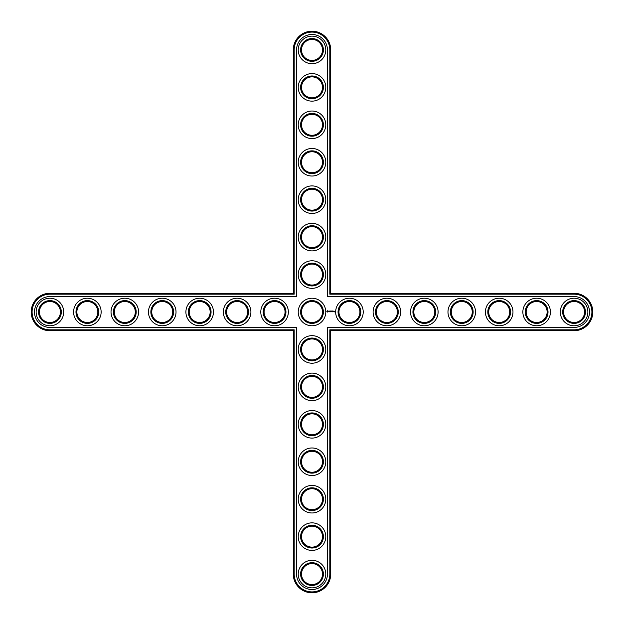 <?xml version="1.0" encoding="UTF-8"?>
<svg xmlns="http://www.w3.org/2000/svg" width="624" height="624" viewBox="0 0 624 624"><rect width="100%" height="100%" fill="white"/><g stroke="black" fill="none" stroke-linecap="round" stroke-linejoin="round"><path stroke-width="0.47" stroke-dasharray="3.12 2.34" d="M294.177 329.823L293.28 330.72L293.28 574.08A18.72 18.72 0 0 0 312 592.8A18.72 18.72 0 0 0 330.72 574.08L330.72 330.72L329.823 329.823L574.08 329.823A17.823 17.823 0 0 0 591.903 312A17.823 17.823 0 0 0 574.08 294.177L329.823 294.177L329.823 49.92A17.823 17.823 0 0 0 312 32.097A17.823 17.823 0 0 0 294.177 49.92L294.177 294.177L49.92 294.177A17.823 17.823 0 0 0 32.097 312A17.823 17.823 0 0 0 49.92 329.823L294.177 329.823L294.177 574.08A17.823 17.823 0 0 0 312 591.903A17.823 17.823 0 0 0 329.823 574.08L329.823 329.823M294.177 294.177L293.28 293.28L49.92 293.28A18.72 18.72 0 0 0 31.2 312A18.72 18.72 0 0 0 49.92 330.72L293.28 330.72M312 263.18A11.38 11.38 0 0 0 302.141 280.254A11.38 11.38 0 0 0 321.859 280.254A11.38 11.38 0 0 0 312 263.18M360.82 312A11.38 11.38 0 0 0 343.746 302.141A11.38 11.38 0 0 0 343.746 321.859A11.38 11.38 0 0 0 360.82 312M398.26 312A11.38 11.38 0 0 0 381.186 302.141A11.38 11.38 0 0 0 381.186 321.859A11.38 11.38 0 0 0 398.26 312M312 225.74A11.38 11.38 0 0 0 302.141 242.814A11.38 11.38 0 0 0 321.859 242.814A11.38 11.38 0 0 0 312 225.74M312 360.82A11.38 11.38 0 0 0 321.859 343.746A11.38 11.38 0 0 0 302.141 343.746A11.38 11.38 0 0 0 312 360.82M225.74 312A11.38 11.38 0 0 0 242.814 321.859A11.38 11.38 0 0 0 242.814 302.141A11.38 11.38 0 0 0 225.74 312M263.18 312A11.38 11.38 0 0 0 280.254 321.859A11.38 11.38 0 0 0 280.254 302.141A11.38 11.38 0 0 0 263.18 312M312 398.26A11.38 11.38 0 0 0 321.859 381.186A11.38 11.38 0 0 0 302.141 381.186A11.38 11.38 0 0 0 312 398.26M320.05 320.05A11.38 11.38 0 0 0 312 300.62A11.38 11.38 0 0 0 303.95 320.05A11.38 11.38 0 0 0 320.05 320.05M585.46 312A11.38 11.38 0 0 0 568.386 302.141A11.38 11.38 0 0 0 568.386 321.859A11.38 11.38 0 0 0 585.46 312M312 435.7A11.38 11.38 0 0 0 321.859 418.626A11.38 11.38 0 0 0 302.141 418.626A11.38 11.38 0 0 0 312 435.7M312 473.14A11.38 11.38 0 0 0 321.859 456.066A11.38 11.38 0 0 0 302.141 456.066A11.38 11.38 0 0 0 312 473.14M312 510.58A11.38 11.38 0 0 0 321.859 493.506A11.38 11.38 0 0 0 302.141 493.506A11.38 11.38 0 0 0 312 510.58M312 548.02A11.38 11.38 0 0 0 321.859 530.946A11.38 11.38 0 0 0 302.141 530.946A11.38 11.38 0 0 0 312 548.02M312 585.46A11.38 11.38 0 0 0 321.859 568.386A11.38 11.38 0 0 0 302.141 568.386A11.38 11.38 0 0 0 312 585.46M548.02 312A11.38 11.38 0 0 0 530.946 302.141A11.38 11.38 0 0 0 530.946 321.859A11.38 11.38 0 0 0 548.02 312M510.58 312A11.38 11.38 0 0 0 493.506 302.141A11.38 11.38 0 0 0 493.506 321.859A11.38 11.38 0 0 0 510.58 312M188.3 312A11.38 11.38 0 0 0 205.374 321.859A11.38 11.38 0 0 0 205.374 302.141A11.38 11.38 0 0 0 188.3 312M150.86 312A11.38 11.38 0 0 0 167.934 321.859A11.38 11.38 0 0 0 167.934 302.141A11.38 11.38 0 0 0 150.86 312M113.42 312A11.38 11.38 0 0 0 130.494 321.859A11.38 11.38 0 0 0 130.494 302.141A11.38 11.38 0 0 0 113.42 312M75.98 312A11.38 11.38 0 0 0 93.054 321.859A11.38 11.38 0 0 0 93.054 302.141A11.38 11.38 0 0 0 75.98 312M38.54 312A11.38 11.38 0 0 0 55.614 321.859A11.38 11.38 0 0 0 55.614 302.141A11.38 11.38 0 0 0 38.54 312M473.14 312A11.38 11.38 0 0 0 456.066 302.141A11.38 11.38 0 0 0 456.066 321.859A11.38 11.38 0 0 0 473.14 312M435.7 312A11.38 11.38 0 0 0 418.626 302.141A11.38 11.38 0 0 0 418.626 321.859A11.38 11.38 0 0 0 435.7 312M312 188.3A11.38 11.38 0 0 0 302.141 205.374A11.38 11.38 0 0 0 321.859 205.374A11.38 11.38 0 0 0 312 188.3M312 150.86A11.38 11.38 0 0 0 302.141 167.934A11.38 11.38 0 0 0 321.859 167.934A11.38 11.38 0 0 0 312 150.86M312 113.42A11.38 11.38 0 0 0 302.141 130.494A11.38 11.38 0 0 0 321.859 130.494A11.38 11.38 0 0 0 312 113.42M312 75.98A11.38 11.38 0 0 0 302.141 93.054A11.38 11.38 0 0 0 321.859 93.054A11.38 11.38 0 0 0 312 75.98M312 38.54A11.38 11.38 0 0 0 302.141 55.614A11.38 11.38 0 0 0 321.859 55.614A11.38 11.38 0 0 0 312 38.54M330.72 330.72L574.08 330.72A18.72 18.72 0 0 0 592.8 312A18.72 18.72 0 0 0 574.08 293.28L330.72 293.28L330.72 49.92A18.72 18.72 0 0 0 312 31.2A18.72 18.72 0 0 0 293.28 49.92L293.28 293.28M329.823 294.177L330.72 293.28M312 264.077A10.483 10.483 0 0 0 302.921 279.802A10.483 10.483 0 0 0 321.079 279.802A10.483 10.483 0 0 0 312 264.077M359.923 312A10.483 10.483 0 0 0 344.198 302.921A10.483 10.483 0 0 0 344.198 321.079A10.483 10.483 0 0 0 359.923 312M397.363 312A10.483 10.483 0 0 0 381.638 302.921A10.483 10.483 0 0 0 381.638 321.079A10.483 10.483 0 0 0 397.363 312M312 226.637A10.483 10.483 0 0 0 302.921 242.362A10.483 10.483 0 0 0 321.079 242.362A10.483 10.483 0 0 0 312 226.637M312 359.923A10.483 10.483 0 0 0 321.079 344.198A10.483 10.483 0 0 0 302.921 344.198A10.483 10.483 0 0 0 312 359.923M226.637 312A10.483 10.483 0 0 0 242.362 321.079A10.483 10.483 0 0 0 242.362 302.921A10.483 10.483 0 0 0 226.637 312M264.077 312A10.483 10.483 0 0 0 279.802 321.079A10.483 10.483 0 0 0 279.802 302.921A10.483 10.483 0 0 0 264.077 312M312 397.363A10.483 10.483 0 0 0 321.079 381.638A10.483 10.483 0 0 0 302.921 381.638A10.483 10.483 0 0 0 312 397.363M319.41 319.41A10.483 10.483 0 0 0 312 301.517A10.483 10.483 0 0 0 304.59 319.41A10.483 10.483 0 0 0 319.41 319.41M584.563 312A10.483 10.483 0 0 0 568.838 302.921A10.483 10.483 0 0 0 568.838 321.079A10.483 10.483 0 0 0 584.563 312M312 434.803A10.483 10.483 0 0 0 321.079 419.078A10.483 10.483 0 0 0 302.921 419.078A10.483 10.483 0 0 0 312 434.803M312 472.243A10.483 10.483 0 0 0 321.079 456.518A10.483 10.483 0 0 0 302.921 456.518A10.483 10.483 0 0 0 312 472.243M312 509.683A10.483 10.483 0 0 0 321.079 493.958A10.483 10.483 0 0 0 302.921 493.958A10.483 10.483 0 0 0 312 509.683M312 547.123A10.483 10.483 0 0 0 321.079 531.398A10.483 10.483 0 0 0 302.921 531.398A10.483 10.483 0 0 0 312 547.123M312 584.563A10.483 10.483 0 0 0 321.079 568.838A10.483 10.483 0 0 0 302.921 568.838A10.483 10.483 0 0 0 312 584.563M547.123 312A10.483 10.483 0 0 0 531.398 302.921A10.483 10.483 0 0 0 531.398 321.079A10.483 10.483 0 0 0 547.123 312M509.683 312A10.483 10.483 0 0 0 493.958 302.921A10.483 10.483 0 0 0 493.958 321.079A10.483 10.483 0 0 0 509.683 312M189.197 312A10.483 10.483 0 0 0 204.922 321.079A10.483 10.483 0 0 0 204.922 302.921A10.483 10.483 0 0 0 189.197 312M151.757 312A10.483 10.483 0 0 0 167.482 321.079A10.483 10.483 0 0 0 167.482 302.921A10.483 10.483 0 0 0 151.757 312M114.317 312A10.483 10.483 0 0 0 130.042 321.079A10.483 10.483 0 0 0 130.042 302.921A10.483 10.483 0 0 0 114.317 312M76.877 312A10.483 10.483 0 0 0 92.602 321.079A10.483 10.483 0 0 0 92.602 302.921A10.483 10.483 0 0 0 76.877 312M39.437 312A10.483 10.483 0 0 0 55.162 321.079A10.483 10.483 0 0 0 55.162 302.921A10.483 10.483 0 0 0 39.437 312M472.243 312A10.483 10.483 0 0 0 456.518 302.921A10.483 10.483 0 0 0 456.518 321.079A10.483 10.483 0 0 0 472.243 312M434.803 312A10.483 10.483 0 0 0 419.078 302.921A10.483 10.483 0 0 0 419.078 321.079A10.483 10.483 0 0 0 434.803 312M312 189.197A10.483 10.483 0 0 0 302.921 204.922A10.483 10.483 0 0 0 321.079 204.922A10.483 10.483 0 0 0 312 189.197M312 151.757A10.483 10.483 0 0 0 302.921 167.482A10.483 10.483 0 0 0 321.079 167.482A10.483 10.483 0 0 0 312 151.757M312 114.317A10.483 10.483 0 0 0 302.921 130.042A10.483 10.483 0 0 0 321.079 130.042A10.483 10.483 0 0 0 312 114.317M312 76.877A10.483 10.483 0 0 0 302.921 92.602A10.483 10.483 0 0 0 321.079 92.602A10.483 10.483 0 0 0 312 76.877M312 39.437A10.483 10.483 0 0 0 302.921 55.162A10.483 10.483 0 0 0 321.079 55.162A10.483 10.483 0 0 0 312 39.437M327.428 327.428L574.08 327.428A15.428 15.428 0 0 0 589.508 312A15.428 15.428 0 0 0 574.08 296.572L327.428 296.572L327.428 49.92A15.428 15.428 0 0 0 312 34.492A15.428 15.428 0 0 0 296.572 49.92L296.572 296.572L49.92 296.572A15.428 15.428 0 0 0 34.492 312A15.428 15.428 0 0 0 49.92 327.428L296.572 327.428L296.572 574.08A15.428 15.428 0 0 0 312 589.508A15.428 15.428 0 0 0 327.428 574.08L327.428 327.428M587.855 312A13.775 13.775 0 0 1 567.193 323.934A13.775 13.775 0 0 1 567.193 300.066A13.775 13.775 0 0 1 587.855 312M550.415 312A13.775 13.775 0 0 1 529.753 323.934A13.775 13.775 0 0 1 529.753 300.066A13.775 13.775 0 0 1 550.415 312M512.975 312A13.775 13.775 0 0 1 492.313 323.934A13.775 13.775 0 0 1 492.313 300.066A13.775 13.775 0 0 1 512.975 312M475.535 312A13.775 13.775 0 0 1 454.873 323.934A13.775 13.775 0 0 1 454.873 300.066A13.775 13.775 0 0 1 475.535 312M438.095 312A13.775 13.775 0 0 1 417.433 323.934A13.775 13.775 0 0 1 417.433 300.066A13.775 13.775 0 0 1 438.095 312M400.655 312A13.775 13.775 0 0 1 379.993 323.934A13.775 13.775 0 0 1 379.993 300.066A13.775 13.775 0 0 1 400.655 312M363.215 312A13.775 13.775 0 0 1 342.553 323.934A13.775 13.775 0 0 1 342.553 300.066A13.775 13.775 0 0 1 363.215 312M312 185.905A13.775 13.775 0 0 1 323.934 206.567A13.775 13.775 0 0 1 300.066 206.567A13.775 13.775 0 0 1 312 185.905M312 148.465A13.775 13.775 0 0 1 323.934 169.127A13.775 13.775 0 0 1 300.066 169.127A13.775 13.775 0 0 1 312 148.465M312 111.025A13.775 13.775 0 0 1 323.934 131.687A13.775 13.775 0 0 1 300.066 131.687A13.775 13.775 0 0 1 312 111.025M312 73.585A13.775 13.775 0 0 1 323.934 94.247A13.775 13.775 0 0 1 300.066 94.247A13.775 13.775 0 0 1 312 73.585M312 36.145A13.775 13.775 0 0 1 323.934 56.807A13.775 13.775 0 0 1 300.066 56.807A13.775 13.775 0 0 1 312 36.145M312 587.855A13.775 13.775 0 0 1 300.066 567.193A13.775 13.775 0 0 1 323.934 567.193A13.775 13.775 0 0 1 312 587.855M312 550.415A13.775 13.775 0 0 1 300.066 529.753A13.775 13.775 0 0 1 323.934 529.753A13.775 13.775 0 0 1 312 550.415M312 512.975A13.775 13.775 0 0 1 300.066 492.313A13.775 13.775 0 0 1 323.934 492.313A13.775 13.775 0 0 1 312 512.975M312 475.535A13.775 13.775 0 0 1 300.066 454.873A13.775 13.775 0 0 1 323.934 454.873A13.775 13.775 0 0 1 312 475.535M312 438.095A13.775 13.775 0 0 1 300.066 417.433A13.775 13.775 0 0 1 323.934 417.433A13.775 13.775 0 0 1 312 438.095M312 400.655A13.775 13.775 0 0 1 300.066 379.993A13.775 13.775 0 0 1 323.934 379.993A13.775 13.775 0 0 1 312 400.655M312 363.215A13.775 13.775 0 0 1 300.066 342.553A13.775 13.775 0 0 1 323.934 342.553A13.775 13.775 0 0 1 312 363.215M325.775 312A13.775 13.775 0 0 1 302.258 321.742A13.775 13.775 0 0 1 312 298.225A13.775 13.775 0 0 1 325.775 312M312 260.785A13.775 13.775 0 0 1 323.934 281.447A13.775 13.775 0 0 1 300.066 281.447A13.775 13.775 0 0 1 312 260.785M260.785 312A13.775 13.775 0 0 1 281.447 300.066A13.775 13.775 0 0 1 281.447 323.934A13.775 13.775 0 0 1 260.785 312M312 223.345A13.775 13.775 0 0 1 323.934 244.007A13.775 13.775 0 0 1 300.066 244.007A13.775 13.775 0 0 1 312 223.345M223.345 312A13.775 13.775 0 0 1 244.007 300.066A13.775 13.775 0 0 1 244.007 323.934A13.775 13.775 0 0 1 223.345 312M185.905 312A13.775 13.775 0 0 1 206.567 300.066A13.775 13.775 0 0 1 206.567 323.934A13.775 13.775 0 0 1 185.905 312M148.465 312A13.775 13.775 0 0 1 169.127 300.066A13.775 13.775 0 0 1 169.127 323.934A13.775 13.775 0 0 1 148.465 312M111.025 312A13.775 13.775 0 0 1 131.687 300.066A13.775 13.775 0 0 1 131.687 323.934A13.775 13.775 0 0 1 111.025 312M73.585 312A13.775 13.775 0 0 1 94.247 300.066A13.775 13.775 0 0 1 94.247 323.934A13.775 13.775 0 0 1 73.585 312M36.145 312A13.775 13.775 0 0 1 56.807 300.066A13.775 13.775 0 0 1 56.807 323.934A13.775 13.775 0 0 1 36.145 312M334.519 311.36L334.792 311.945L334.519 311.36M334.121 311.36L334.121 311.821L334.121 311.36M333.988 311.774L333.676 311.36L333.988 311.774M333.161 310.994L332.662 311.041L332.709 311.821L333.208 311.774L332.756 311.727L333.161 310.994M332.186 310.994L331.687 311.041L331.734 311.821L332.186 310.994M332.42 310.994L332.42 311.821L332.42 310.994M331.414 311.017L331.126 311.501L330.759 311.041L330.806 311.821L330.853 311.212L331.5 311.766L331.414 311.017M330.088 310.994L330.049 311.774L330.548 311.821L330.135 311.087L330.595 311.041L330.088 310.994M329.332 311.087L329.605 311.821L329.924 311.041L329.332 311.087M328.606 311.111L329.121 311.532L328.645 311.719L329.215 311.711L328.692 311.282L329.168 311.095L328.606 311.111M327.249 310.713L326.82 311.672L327.772 312.101L328.208 311.142L327.249 310.713M327.514 311.041L327.514 311.774L327.514 311.041M294.177 574.08L293.28 574.08M49.92 329.823L49.92 330.72M329.823 574.08L330.72 574.08M49.92 294.177L49.92 293.28M574.08 329.823L574.08 330.72M294.177 49.92L293.28 49.92M329.823 49.92L330.72 49.92M574.08 294.177L574.08 293.28"/><path stroke-width="0.94" d="M293.28 330.72L293.28 574.08A18.72 18.72 0 0 0 312 592.8A18.72 18.72 0 0 0 330.72 574.08L330.72 330.72L574.08 330.72A18.72 18.72 0 0 0 592.8 312A18.72 18.72 0 0 0 574.08 293.28L330.72 293.28L330.72 49.92A18.72 18.72 0 0 0 312 31.2A18.72 18.72 0 0 0 293.28 49.92L293.28 293.28L49.92 293.28A18.72 18.72 0 0 0 31.2 312A18.72 18.72 0 0 0 49.92 330.72L293.28 330.72L294.177 329.823L294.177 574.08A17.823 17.823 0 0 0 312 591.903A17.823 17.823 0 0 0 329.823 574.08L329.823 329.823L574.08 329.823A17.823 17.823 0 0 0 591.903 312A17.823 17.823 0 0 0 574.08 294.177L329.823 294.177L329.823 49.92A17.823 17.823 0 0 0 312 32.097A17.823 17.823 0 0 0 294.177 49.92L294.177 294.177L49.92 294.177A17.823 17.823 0 0 0 32.097 312A17.823 17.823 0 0 0 49.92 329.823L294.177 329.823M327.428 327.428L574.08 327.428A15.428 15.428 0 0 0 589.508 312A15.428 15.428 0 0 0 574.08 296.572L327.428 296.572L327.428 49.92A15.428 15.428 0 0 0 312 34.492A15.428 15.428 0 0 0 296.572 49.92L296.572 296.572L49.92 296.572A15.428 15.428 0 0 0 34.492 312A15.428 15.428 0 0 0 49.92 327.428L296.572 327.428L296.572 574.08A15.428 15.428 0 0 0 312 589.508A15.428 15.428 0 0 0 327.428 574.08L327.428 327.428M312 264.077A10.483 10.483 0 0 1 321.079 279.802A10.483 10.483 0 0 1 302.921 279.802A10.483 10.483 0 0 1 312 264.077M359.923 312A10.483 10.483 0 0 1 344.198 321.079A10.483 10.483 0 0 1 344.198 302.921A10.483 10.483 0 0 1 359.923 312M397.363 312A10.483 10.483 0 0 1 381.638 321.079A10.483 10.483 0 0 1 381.638 302.921A10.483 10.483 0 0 1 397.363 312M312 226.637A10.483 10.483 0 0 1 321.079 242.362A10.483 10.483 0 0 1 302.921 242.362A10.483 10.483 0 0 1 312 226.637M312 359.923A10.483 10.483 0 0 1 302.921 344.198A10.483 10.483 0 0 1 321.079 344.198A10.483 10.483 0 0 1 312 359.923M226.637 312A10.483 10.483 0 0 1 242.362 302.921A10.483 10.483 0 0 1 242.362 321.079A10.483 10.483 0 0 1 226.637 312M264.077 312A10.483 10.483 0 0 1 279.802 302.921A10.483 10.483 0 0 1 279.802 321.079A10.483 10.483 0 0 1 264.077 312M312 397.363A10.483 10.483 0 0 1 302.921 381.638A10.483 10.483 0 0 1 321.079 381.638A10.483 10.483 0 0 1 312 397.363M322.483 312A10.483 10.483 0 0 1 304.59 319.41A10.483 10.483 0 0 1 312 301.517A10.483 10.483 0 0 1 322.483 312M584.563 312A10.483 10.483 0 0 1 568.838 321.079A10.483 10.483 0 0 1 568.838 302.921A10.483 10.483 0 0 1 584.563 312M312 434.803A10.483 10.483 0 0 1 302.921 419.078A10.483 10.483 0 0 1 321.079 419.078A10.483 10.483 0 0 1 312 434.803M312 472.243A10.483 10.483 0 0 1 302.921 456.518A10.483 10.483 0 0 1 321.079 456.518A10.483 10.483 0 0 1 312 472.243M312 509.683A10.483 10.483 0 0 1 302.921 493.958A10.483 10.483 0 0 1 321.079 493.958A10.483 10.483 0 0 1 312 509.683M312 547.123A10.483 10.483 0 0 1 302.921 531.398A10.483 10.483 0 0 1 321.079 531.398A10.483 10.483 0 0 1 312 547.123M312 584.563A10.483 10.483 0 0 1 302.921 568.838A10.483 10.483 0 0 1 321.079 568.838A10.483 10.483 0 0 1 312 584.563M547.123 312A10.483 10.483 0 0 1 531.398 321.079A10.483 10.483 0 0 1 531.398 302.921A10.483 10.483 0 0 1 547.123 312M509.683 312A10.483 10.483 0 0 1 493.958 321.079A10.483 10.483 0 0 1 493.958 302.921A10.483 10.483 0 0 1 509.683 312M189.197 312A10.483 10.483 0 0 1 204.922 302.921A10.483 10.483 0 0 1 204.922 321.079A10.483 10.483 0 0 1 189.197 312M151.757 312A10.483 10.483 0 0 1 167.482 302.921A10.483 10.483 0 0 1 167.482 321.079A10.483 10.483 0 0 1 151.757 312M114.317 312A10.483 10.483 0 0 1 130.042 302.921A10.483 10.483 0 0 1 130.042 321.079A10.483 10.483 0 0 1 114.317 312M76.877 312A10.483 10.483 0 0 1 92.602 302.921A10.483 10.483 0 0 1 92.602 321.079A10.483 10.483 0 0 1 76.877 312M39.437 312A10.483 10.483 0 0 1 55.162 302.921A10.483 10.483 0 0 1 55.162 321.079A10.483 10.483 0 0 1 39.437 312M472.243 312A10.483 10.483 0 0 1 456.518 321.079A10.483 10.483 0 0 1 456.518 302.921A10.483 10.483 0 0 1 472.243 312M434.803 312A10.483 10.483 0 0 1 419.078 321.079A10.483 10.483 0 0 1 419.078 302.921A10.483 10.483 0 0 1 434.803 312M312 189.197A10.483 10.483 0 0 1 321.079 204.922A10.483 10.483 0 0 1 302.921 204.922A10.483 10.483 0 0 1 312 189.197M312 151.757A10.483 10.483 0 0 1 321.079 167.482A10.483 10.483 0 0 1 302.921 167.482A10.483 10.483 0 0 1 312 151.757M312 114.317A10.483 10.483 0 0 1 321.079 130.042A10.483 10.483 0 0 1 302.921 130.042A10.483 10.483 0 0 1 312 114.317M312 76.877A10.483 10.483 0 0 1 321.079 92.602A10.483 10.483 0 0 1 302.921 92.602A10.483 10.483 0 0 1 312 76.877M312 39.437A10.483 10.483 0 0 1 321.079 55.162A10.483 10.483 0 0 1 302.921 55.162A10.483 10.483 0 0 1 312 39.437M329.823 329.823L330.72 330.72M330.72 293.28L329.823 294.177M293.28 293.28L294.177 294.177M312 263.18A11.38 11.38 0 0 1 321.859 280.254A11.38 11.38 0 0 1 302.141 280.254A11.38 11.38 0 0 1 312 263.18M360.82 312A11.38 11.38 0 0 1 343.746 321.859A11.38 11.38 0 0 1 343.746 302.141A11.38 11.38 0 0 1 360.82 312M398.26 312A11.38 11.38 0 0 1 381.186 321.859A11.38 11.38 0 0 1 381.186 302.141A11.38 11.38 0 0 1 398.26 312M312 225.74A11.38 11.38 0 0 1 321.859 242.814A11.38 11.38 0 0 1 302.141 242.814A11.38 11.38 0 0 1 312 225.74M312 360.82A11.38 11.38 0 0 1 302.141 343.746A11.38 11.38 0 0 1 321.859 343.746A11.38 11.38 0 0 1 312 360.82M225.74 312A11.38 11.38 0 0 1 242.814 302.141A11.38 11.38 0 0 1 242.814 321.859A11.38 11.38 0 0 1 225.74 312M263.18 312A11.38 11.38 0 0 1 280.254 302.141A11.38 11.38 0 0 1 280.254 321.859A11.38 11.38 0 0 1 263.18 312M312 398.26A11.38 11.38 0 0 1 302.141 381.186A11.38 11.38 0 0 1 321.859 381.186A11.38 11.38 0 0 1 312 398.26M323.38 312A11.38 11.38 0 0 1 303.95 320.05A11.38 11.38 0 0 1 312 300.62A11.38 11.38 0 0 1 323.38 312M585.46 312A11.38 11.38 0 0 1 568.386 321.859A11.38 11.38 0 0 1 568.386 302.141A11.38 11.38 0 0 1 585.46 312M312 435.7A11.38 11.38 0 0 1 302.141 418.626A11.38 11.38 0 0 1 321.859 418.626A11.38 11.38 0 0 1 312 435.7M312 473.14A11.38 11.38 0 0 1 302.141 456.066A11.38 11.38 0 0 1 321.859 456.066A11.38 11.38 0 0 1 312 473.14M312 510.58A11.38 11.38 0 0 1 302.141 493.506A11.38 11.38 0 0 1 321.859 493.506A11.38 11.38 0 0 1 312 510.58M312 548.02A11.38 11.38 0 0 1 302.141 530.946A11.38 11.38 0 0 1 321.859 530.946A11.38 11.38 0 0 1 312 548.02M312 585.46A11.38 11.38 0 0 1 302.141 568.386A11.38 11.38 0 0 1 321.859 568.386A11.38 11.38 0 0 1 312 585.46M548.02 312A11.38 11.38 0 0 1 530.946 321.859A11.38 11.38 0 0 1 530.946 302.141A11.38 11.38 0 0 1 548.02 312M510.58 312A11.38 11.38 0 0 1 493.506 321.859A11.38 11.38 0 0 1 493.506 302.141A11.38 11.38 0 0 1 510.58 312M188.3 312A11.38 11.38 0 0 1 205.374 302.141A11.38 11.38 0 0 1 205.374 321.859A11.38 11.38 0 0 1 188.3 312M150.86 312A11.38 11.38 0 0 1 167.934 302.141A11.38 11.38 0 0 1 167.934 321.859A11.38 11.38 0 0 1 150.86 312M113.42 312A11.38 11.38 0 0 1 130.494 302.141A11.38 11.38 0 0 1 130.494 321.859A11.38 11.38 0 0 1 113.42 312M75.98 312A11.38 11.38 0 0 1 93.054 302.141A11.38 11.38 0 0 1 93.054 321.859A11.38 11.38 0 0 1 75.98 312M38.54 312A11.38 11.38 0 0 1 55.614 302.141A11.38 11.38 0 0 1 55.614 321.859A11.38 11.38 0 0 1 38.54 312M473.14 312A11.38 11.38 0 0 1 456.066 321.859A11.38 11.38 0 0 1 456.066 302.141A11.38 11.38 0 0 1 473.14 312M435.7 312A11.38 11.38 0 0 1 418.626 321.859A11.38 11.38 0 0 1 418.626 302.141A11.38 11.38 0 0 1 435.7 312M312 188.3A11.38 11.38 0 0 1 321.859 205.374A11.38 11.38 0 0 1 302.141 205.374A11.38 11.38 0 0 1 312 188.3M312 150.86A11.38 11.38 0 0 1 321.859 167.934A11.38 11.38 0 0 1 302.141 167.934A11.38 11.38 0 0 1 312 150.86M312 113.42A11.38 11.38 0 0 1 321.859 130.494A11.38 11.38 0 0 1 302.141 130.494A11.38 11.38 0 0 1 312 113.42M312 75.98A11.38 11.38 0 0 1 321.859 93.054A11.38 11.38 0 0 1 302.141 93.054A11.38 11.38 0 0 1 312 75.98M312 38.54A11.38 11.38 0 0 1 321.859 55.614A11.38 11.38 0 0 1 302.141 55.614A11.38 11.38 0 0 1 312 38.54M334.519 311.36L334.792 311.945L334.519 311.36M334.121 311.36L334.121 311.821L334.121 311.36M333.988 311.774L333.676 311.36L333.988 311.774M333.161 310.994L332.662 311.041L332.709 311.821L333.208 311.774L332.756 311.727L333.161 310.994M332.186 310.994L331.687 311.041L331.734 311.821L332.186 310.994M332.42 310.994L332.42 311.821L332.42 310.994M331.414 311.017L331.126 311.501L330.759 311.041L330.806 311.821L330.853 311.212L331.5 311.766L331.414 311.017M330.088 310.994L330.049 311.774L330.548 311.821L330.135 311.087L330.595 311.041L330.088 310.994M329.332 311.087L329.605 311.821L329.924 311.041L329.332 311.087M328.606 311.111L329.121 311.532L328.645 311.719L329.215 311.711L328.692 311.282L329.168 311.095L328.606 311.111M327.249 310.713L326.82 311.672L327.772 312.101L328.208 311.142L327.249 310.713M312 260.785A13.775 13.775 0 0 1 323.934 281.447A13.775 13.775 0 0 1 300.066 281.447A13.775 13.775 0 0 1 312 260.785M363.215 312A13.775 13.775 0 0 1 342.553 323.934A13.775 13.775 0 0 1 342.553 300.066A13.775 13.775 0 0 1 363.215 312M400.655 312A13.775 13.775 0 0 1 379.993 323.934A13.775 13.775 0 0 1 379.993 300.066A13.775 13.775 0 0 1 400.655 312M312 223.345A13.775 13.775 0 0 1 323.934 244.007A13.775 13.775 0 0 1 300.066 244.007A13.775 13.775 0 0 1 312 223.345M312 363.215A13.775 13.775 0 0 1 300.066 342.553A13.775 13.775 0 0 1 323.934 342.553A13.775 13.775 0 0 1 312 363.215M223.345 312A13.775 13.775 0 0 1 244.007 300.066A13.775 13.775 0 0 1 244.007 323.934A13.775 13.775 0 0 1 223.345 312M260.785 312A13.775 13.775 0 0 1 281.447 300.066A13.775 13.775 0 0 1 281.447 323.934A13.775 13.775 0 0 1 260.785 312M312 400.655A13.775 13.775 0 0 1 300.066 379.993A13.775 13.775 0 0 1 323.934 379.993A13.775 13.775 0 0 1 312 400.655M321.742 302.258A13.775 13.775 0 0 1 312 325.775A13.775 13.775 0 0 1 302.258 302.258A13.775 13.775 0 0 1 321.742 302.258M587.855 312A13.775 13.775 0 0 1 567.193 323.934A13.775 13.775 0 0 1 567.193 300.066A13.775 13.775 0 0 1 587.855 312M312 438.095A13.775 13.775 0 0 1 300.066 417.433A13.775 13.775 0 0 1 323.934 417.433A13.775 13.775 0 0 1 312 438.095M312 475.535A13.775 13.775 0 0 1 300.066 454.873A13.775 13.775 0 0 1 323.934 454.873A13.775 13.775 0 0 1 312 475.535M312 512.975A13.775 13.775 0 0 1 300.066 492.313A13.775 13.775 0 0 1 323.934 492.313A13.775 13.775 0 0 1 312 512.975M312 550.415A13.775 13.775 0 0 1 300.066 529.753A13.775 13.775 0 0 1 323.934 529.753A13.775 13.775 0 0 1 312 550.415M312 587.855A13.775 13.775 0 0 1 300.066 567.193A13.775 13.775 0 0 1 323.934 567.193A13.775 13.775 0 0 1 312 587.855M550.415 312A13.775 13.775 0 0 1 529.753 323.934A13.775 13.775 0 0 1 529.753 300.066A13.775 13.775 0 0 1 550.415 312M512.975 312A13.775 13.775 0 0 1 492.313 323.934A13.775 13.775 0 0 1 492.313 300.066A13.775 13.775 0 0 1 512.975 312M185.905 312A13.775 13.775 0 0 1 206.567 300.066A13.775 13.775 0 0 1 206.567 323.934A13.775 13.775 0 0 1 185.905 312M148.465 312A13.775 13.775 0 0 1 169.127 300.066A13.775 13.775 0 0 1 169.127 323.934A13.775 13.775 0 0 1 148.465 312M111.025 312A13.775 13.775 0 0 1 131.687 300.066A13.775 13.775 0 0 1 131.687 323.934A13.775 13.775 0 0 1 111.025 312M73.585 312A13.775 13.775 0 0 1 94.247 300.066A13.775 13.775 0 0 1 94.247 323.934A13.775 13.775 0 0 1 73.585 312M36.145 312A13.775 13.775 0 0 1 56.807 300.066A13.775 13.775 0 0 1 56.807 323.934A13.775 13.775 0 0 1 36.145 312M475.535 312A13.775 13.775 0 0 1 454.873 323.934A13.775 13.775 0 0 1 454.873 300.066A13.775 13.775 0 0 1 475.535 312M438.095 312A13.775 13.775 0 0 1 417.433 323.934A13.775 13.775 0 0 1 417.433 300.066A13.775 13.775 0 0 1 438.095 312M312 185.905A13.775 13.775 0 0 1 323.934 206.567A13.775 13.775 0 0 1 300.066 206.567A13.775 13.775 0 0 1 312 185.905M312 148.465A13.775 13.775 0 0 1 323.934 169.127A13.775 13.775 0 0 1 300.066 169.127A13.775 13.775 0 0 1 312 148.465M312 111.025A13.775 13.775 0 0 1 323.934 131.687A13.775 13.775 0 0 1 300.066 131.687A13.775 13.775 0 0 1 312 111.025M312 73.585A13.775 13.775 0 0 1 323.934 94.247A13.775 13.775 0 0 1 300.066 94.247A13.775 13.775 0 0 1 312 73.585M312 36.145A13.775 13.775 0 0 1 323.934 56.807A13.775 13.775 0 0 1 300.066 56.807A13.775 13.775 0 0 1 312 36.145M327.514 311.041L327.514 311.774L327.514 311.041M293.28 574.08L294.177 574.08M49.92 330.72L49.92 329.823M330.72 574.08L329.823 574.08M49.92 293.28L49.92 294.177M574.08 330.72L574.08 329.823M574.08 293.28L574.08 294.177M330.72 49.92L329.823 49.92M293.28 49.92L294.177 49.92"/></g></svg>
